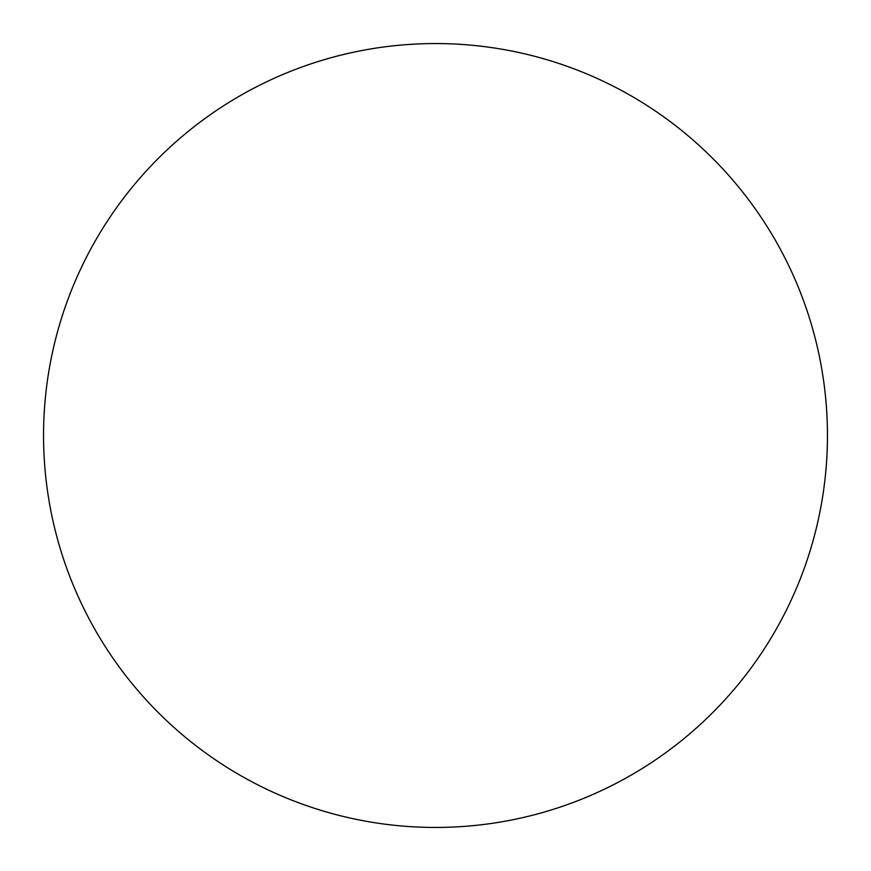 <?xml version="1.0" encoding="UTF-8"?>
<svg xmlns="http://www.w3.org/2000/svg" width="871" height="871" viewBox="0 0 871 871"><rect width="100%" height="100%" fill="white"/><g stroke="black" fill="none" stroke-linecap="round" stroke-linejoin="round"><path stroke-width="1.31" d="M43.55 435.5A391.95 391.95 0 0 1 435.5 43.55A391.95 391.95 0 0 1 827.45 435.5A391.95 391.95 0 0 1 435.5 827.45A391.95 391.95 0 0 1 43.55 435.5"/></g></svg>
